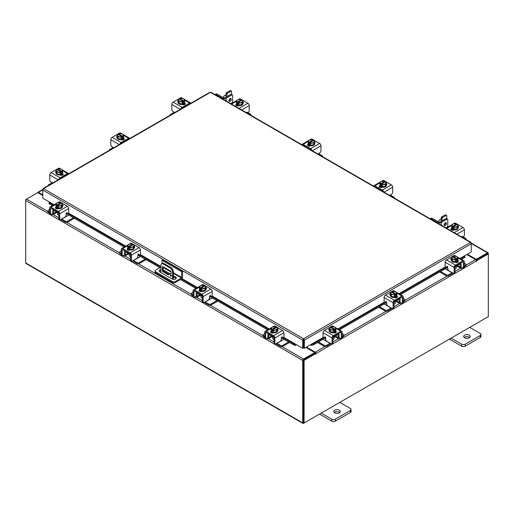 <?xml version="1.0" encoding="UTF-8"?>
<svg xmlns="http://www.w3.org/2000/svg" width="514" height="514" viewBox="0 0 514 514"><rect width="100%" height="100%" fill="white"/><g stroke="black" fill="none" stroke-linecap="round" stroke-linejoin="round"><path stroke-width="0.77" d="M170.821 274.906A0.822 0.475 -120 0 0 170.41 274.861A0.822 0.475 -120 0 0 170.288 275.523A0.822 0.475 -120 0 0 170.821 276.243A0.822 0.475 -120 0 0 171.233 276.281A0.822 0.475 -120 0 0 171.355 275.626A0.822 0.475 -120 0 0 170.821 274.906M171.021 275.054A0.822 0.475 -120 0 0 171.368 275.665M172.556 279.179L172.556 272.054A3.283 1.895 -120 0 0 170.237 268.038L163.279 264.016A3.283 1.895 -120 0 0 161.64 263.855A3.283 1.895 -120 0 0 160.959 265.359L160.959 272.529M170.237 268.038L170.982 267.608L164.017 263.586L163.279 264.016M173.302 279.359L173.302 271.623L172.556 272.054M176.141 278.504L174.76 279.301M171.111 273.39L168.354 274.81L162.983 271.713A0.816 0.469 60 0 1 162.405 270.717L162.405 267.029A0.816 0.469 60 0 1 162.572 266.657A0.816 0.469 60 0 1 162.983 266.695L170.532 271.058A0.816 0.469 60 0 1 171.111 272.054L171.111 273.39M171.111 273.345L169.093 274.386L163.722 271.283L162.983 271.713M162.405 270.717L163.15 270.287L163.15 266.792M163.15 270.287A0.816 0.469 -120 0 0 163.722 271.283M161.64 263.855L162.379 263.425A3.283 1.895 60 0 1 164.017 263.586M170.982 267.608A3.283 1.895 60 0 1 173.302 271.623M168.354 274.81L169.093 274.386M161.994 263.65L161.994 260.367L162.925 259.827L182.592 271.186L182.592 276.975A1.709 0.983 120 0 1 181.391 279.063L175.319 282.565A2.05 1.182 180 0 1 172.428 282.565L155.646 272.883A2.05 1.182 180 0 1 155.048 272.047L155.048 270.974A2.05 1.182 0 0 0 155.646 271.81L172.428 281.499A2.05 1.182 0 0 0 175.319 281.499L181.391 277.99L173.302 273.319M155.048 270.974A2.05 1.182 0 0 1 155.646 270.139L160.959 267.074M182.592 271.186L181.667 271.726L181.391 277.99M161.994 260.367L181.667 271.726M169.19 274.335L163.426 271.007A2.461 1.42 0 0 0 163.413 271L163.426 269.934A2.461 1.42 0 0 0 163.15 269.799M160.959 270.653A2.461 1.42 0 0 0 159.411 271.476M176.154 278.511A2.461 1.42 0 0 0 175.615 278.042L173.302 276.705M160.959 269.587A2.461 1.42 0 0 0 159.224 270.942A2.461 1.42 0 0 0 159.95 271.945L172.132 278.98A2.461 1.42 0 0 0 174.811 279.288A2.461 1.42 0 0 0 176.334 277.978A2.461 1.42 0 0 0 175.615 276.969L173.302 275.639M170.173 273.827L163.426 269.934M271.777 336.207A2.615 1.51 -0 0 0 272.484 336.953A2.615 1.51 -0 0 0 273.776 337.364M264.781 333.663L263.573 334.363A1.574 0.912 -0 0 0 263.11 335.006A1.574 0.912 -0 0 0 263.573 335.648L263.573 336.664L264.787 337.37M266.67 338.456L267.1 338.7A2.429 1.401 -120 0 0 268.314 338.822A2.429 1.401 -120 0 0 268.816 337.711L271.598 336.105M269.42 334.312L268.816 335.192L268.816 337.711M268.816 335.192A1.047 0.604 60 0 1 269.034 334.71A1.047 0.604 60 0 1 269.42 334.698M268.334 333.682A2.294 1.324 -120 0 0 267.935 334.685L267.935 337.203A1.182 0.681 60 0 1 267.691 337.743M263.573 335.648L264.781 336.342M263.573 336.664A1.574 0.912 180 0 1 263.11 336.021L263.11 335.006M281.017 340.12L282.135 340.364L276.937 343.365L280.464 345.402A1.574 0.912 -0 0 0 282.687 345.402L288.617 341.977M282.135 340.364L283.979 339.298M282.687 345.402L282.687 346.417L289.498 342.485M276.121 343.673A2.429 1.401 -120 0 0 276.937 344.38L280.464 346.417L280.464 345.402M282.687 346.417A1.574 0.912 180 0 1 280.464 346.417M269.42 334.845L274.013 337.499L274.013 342.536L274.894 343.044L274.894 338.006A1.902 1.099 -120 0 0 273.551 335.674L266.123 331.389A1.902 1.099 -120 0 0 265.173 331.292A1.902 1.099 -120 0 0 264.781 332.166L264.781 337.203L265.661 337.711L265.661 332.674A0.655 0.379 60 0 1 266.123 332.41L273.551 336.696A0.655 0.379 60 0 1 274.013 337.499M277.99 330.264A1.844 1.067 180 0 0 277.521 329.943A3.283 1.895 180 0 1 277.618 330.399L277.618 330.932A3.283 1.895 180 0 1 275.594 332.686A3.283 1.895 180 0 1 272.015 332.275A3.283 1.895 180 0 1 271.058 330.932L271.058 330.399A3.283 1.895 180 0 1 271.135 329.982M273.429 332.217A3.283 1.895 180 0 1 272.015 331.736A3.283 1.895 180 0 1 271.186 330.92M271.135 330.81A3.283 1.895 180 0 1 271.058 330.399M277.618 330.399A3.283 1.895 180 0 1 276.699 331.716M276.616 331.761A3.283 1.895 180 0 1 273.544 332.237M273.621 332.847A1.709 0.983 180 0 1 273.287 332.731M271.077 332.712A3.283 1.895 180 0 1 271.058 332.487L271.058 332.346M271.527 332.931A3.283 1.895 180 0 1 271.116 332.307M272.696 337.062L272.696 338.437A1.638 0.944 -0 0 0 273.178 339.105A1.638 0.944 -0 0 0 274.013 339.362M273.48 332.243L276.68 331.748L277.541 329.904L277.541 328.073L276.68 329.924L273.48 330.418L273.48 332.243L273.48 330.418L272.658 329.75L272.658 330.817L271.957 330.418L271.957 329.352L271.135 329.063L271.135 330.894L273.48 332.243M271.135 330.894L271.135 329.063L271.996 327.219L275.196 326.724L276.018 327.007L276.018 327.791M276.68 331.748L276.68 329.924M274.939 329.988A2.872 1.658 180 0 1 272.683 329.718L276.686 327.405L277.541 328.073M277.072 328.876A2.872 1.658 180 0 1 275.228 329.943M271.957 329.352L271.99 329.32A2.872 1.658 180 0 1 271.527 328.016M276.018 327.007L271.99 329.32M271.957 330.418L272.658 330.014M271.604 327.848A2.872 1.658 180 0 1 273.448 326.782M273.737 326.737A2.872 1.658 180 0 1 275.992 327.007M276.686 327.405A2.872 1.658 180 0 1 277.149 328.709M270.846 332.519A1.844 1.067 180 0 1 271.161 332.275L271.636 332.005M273.718 332.796A1.844 1.067 180 0 1 271.161 332.764A1.844 1.067 180 0 1 270.621 332.012A1.844 1.067 180 0 1 271.116 331.292M274.894 343.044A1.638 0.944 120 0 0 275.234 343.795A1.638 0.944 120 0 0 276.057 343.712L280.117 341.367A1.638 0.944 120 0 0 281.28 339.356L281.28 337.949A0.79 0.456 -60 0 1 281.833 336.985A0.79 0.456 -60 0 1 282.231 336.946A0.79 0.456 -60 0 1 282.314 337.03L282.115 336.908M275.234 343.795L274.354 343.281A1.638 0.944 -60 0 1 274.013 342.536M282.18 337.402A0.79 0.456 -60 0 1 282.064 337.37A0.79 0.456 -60 0 1 281.974 337.287L281.788 337.017M265.661 337.711A1.638 0.944 120 0 0 266.001 338.463A1.638 0.944 120 0 0 266.824 338.379L268.816 337.229M273.551 335.674L282.552 330.476L275.125 326.191L274.258 326.698M282.552 330.476A1.902 1.099 60 0 1 283.895 332.809L283.895 336.876A0.79 0.456 -60 0 1 283.555 337.666A0.79 0.456 -60 0 1 282.944 337.878A0.79 0.456 -60 0 1 282.854 337.794L282.314 337.03M272.632 326.988L274.174 326.101A1.902 1.099 60 0 1 275.125 326.191M277.541 328.934A1.844 1.067 180 0 1 278.215 329.757A1.844 1.067 180 0 1 277.676 330.508L277.618 330.547M266.001 338.463L265.121 337.955A1.638 0.944 -60 0 1 264.781 337.203M455.256 266.792A2.615 1.51 0 0 0 456.541 266.38A2.615 1.51 0 0 0 457.248 265.635M440.562 271.488L446.338 274.829A1.574 0.912 0 0 0 448.568 274.829L448.568 275.845L452.095 273.814A2.429 1.401 120 0 0 452.911 273.101M452.224 272.709A1.182 0.681 -60 0 1 452.095 272.793L446.897 269.792L448.009 269.548M448.568 274.829L452.095 272.793M448.568 275.845A1.574 0.912 180 0 1 446.338 275.845L446.338 274.829M439.676 272.002L446.338 275.845M464.251 265.777L465.459 265.076A1.574 0.912 0 0 0 465.915 264.434A1.574 0.912 0 0 0 465.459 263.791L464.251 263.097M457.428 265.532L460.216 267.139L460.216 264.62L459.612 263.74M460.216 267.139A2.429 1.401 120 0 0 460.717 268.25A2.429 1.401 120 0 0 461.932 268.135L462.356 267.884M464.238 266.798L465.459 266.098L465.459 265.076M461.341 267.171A1.182 0.681 -60 0 1 461.097 266.631L461.097 264.112A2.294 1.324 120 0 0 460.698 263.11M459.612 264.132A1.047 0.604 -60 0 1 459.998 264.145A1.047 0.604 -60 0 1 460.216 264.62M465.915 264.434L465.915 265.455A1.574 0.912 180 0 1 465.459 266.098M445.201 268.816L446.897 269.792M460.216 266.657L462.208 267.813A1.638 0.944 -120 0 0 463.03 267.89A1.638 0.944 -120 0 0 463.371 267.139L464.251 266.631L464.251 261.594A1.902 1.099 120 0 0 463.859 260.726A1.902 1.099 120 0 0 462.902 260.816L455.481 265.102A1.902 1.099 120 0 0 454.138 267.434L454.138 272.471L455.019 271.964L455.019 266.927L459.612 264.273M457.897 259.416A3.283 1.895 180 0 1 457.974 259.827L457.974 260.36A3.283 1.895 180 0 1 457.01 261.703A3.283 1.895 180 0 1 453.438 262.114A3.283 1.895 180 0 1 451.414 260.36L451.414 259.827A3.283 1.895 180 0 1 451.51 259.371A1.844 1.067 180 0 0 451.035 259.698M457.845 260.354A3.283 1.895 180 0 1 457.01 261.17A3.283 1.895 180 0 1 455.597 261.645M455.481 261.665A3.283 1.895 180 0 1 452.416 261.189M452.333 261.144A3.283 1.895 180 0 1 451.414 259.827M457.974 259.827A3.283 1.895 180 0 1 457.897 260.245M457.974 261.774L457.974 261.915A3.283 1.895 180 0 1 457.948 262.146M455.745 262.159A1.709 0.983 180 0 1 455.41 262.275M457.916 261.735A3.283 1.895 180 0 1 457.505 262.358M455.019 268.79A1.638 0.944 0 0 0 455.854 268.533A1.638 0.944 0 0 0 456.336 267.865L456.336 266.49M457.89 260.322L457.89 258.497L457.068 258.78L457.068 259.846L456.374 260.245L456.374 259.184L455.552 259.846L452.352 259.352L451.491 257.508L451.491 259.332L452.352 261.183L455.552 261.677L457.89 260.322A3.315 1.915 0 0 0 457.897 260.322L457.897 258.491L457.036 256.647L453.836 256.152A3.315 1.915 180 0 1 453.836 256.152L453.007 256.435L453.007 257.225M455.552 259.846L455.552 261.677L455.552 259.846M452.352 259.352L452.352 261.183M451.491 257.501A3.315 1.915 0 0 0 451.491 257.508L452.339 256.839L456.348 259.146A2.872 1.658 180 0 1 454.093 259.416M457.505 257.443A2.872 1.658 180 0 1 457.042 258.748L457.068 258.78M455.577 256.216A2.872 1.658 180 0 1 457.428 257.276M456.374 259.442L457.068 259.846M457.042 258.748L453.007 256.435M453.804 259.371A2.872 1.658 180 0 1 451.96 258.304M451.883 258.137A2.872 1.658 180 0 1 452.339 256.839M453.04 256.435A2.872 1.658 180 0 1 455.288 256.171M457.916 260.72A1.844 1.067 180 0 1 458.404 261.446A1.844 1.067 180 0 1 457.865 262.198A1.844 1.067 180 0 1 455.308 262.224M447.244 266.445L446.171 267.222A0.79 0.456 60 0 1 446.088 267.306A0.79 0.456 60 0 1 445.689 267.267A0.79 0.456 60 0 1 445.137 266.303L445.137 262.236A1.902 1.099 -60 0 1 446.48 259.911L455.481 265.102M455.019 266.927A0.655 0.379 -60 0 1 455.481 266.123L462.902 261.838A0.655 0.379 -60 0 1 463.371 262.101L463.371 267.139M455.019 271.964A1.638 0.944 60 0 1 454.678 272.716L453.798 273.223A1.638 0.944 -120 0 0 454.138 272.471M454.774 256.126L453.901 255.625L446.48 259.911M453.901 255.625A1.902 1.099 -60 0 1 454.858 255.529L456.393 256.415M451.414 259.975L451.35 259.943A1.844 1.067 180 0 1 450.81 259.184A1.844 1.067 180 0 1 451.491 258.362M446.171 267.222L446.711 266.458A0.79 0.456 60 0 1 446.801 266.374A0.79 0.456 60 0 1 447.405 266.586A0.79 0.456 60 0 1 447.752 267.376L447.752 268.783A1.638 0.944 -120 0 0 448.908 270.794L452.975 273.14A1.638 0.944 -120 0 0 453.798 273.223M464.251 266.631A1.638 0.944 60 0 1 463.911 267.383L463.03 267.89M457.396 261.44L457.865 261.71A1.844 1.067 180 0 1 458.18 261.954M333.168 337.274A2.615 1.51 0 0 0 334.46 336.869A2.615 1.51 0 0 0 335.167 336.124M318.474 341.977L324.257 345.312A1.574 0.912 0 0 0 326.486 345.312L326.486 346.333L330.007 344.296A2.429 1.401 120 0 0 330.823 343.59M330.142 343.191A1.182 0.681 -60 0 1 330.007 343.275L324.816 340.274L325.927 340.03M326.486 345.312L330.007 343.275M326.486 346.333A1.574 0.912 180 0 1 324.257 346.333L324.257 345.312M317.594 342.485L324.257 346.333M342.163 336.259L343.371 335.565A1.574 0.912 0 0 0 343.834 334.922A1.574 0.912 0 0 0 343.371 334.28L342.163 333.58M335.346 336.021L338.128 337.627L338.128 335.109L337.525 334.222M338.128 337.627A2.429 1.401 120 0 0 338.63 338.739A2.429 1.401 120 0 0 339.844 338.617L340.274 338.373M342.157 337.28L343.371 336.58L343.371 335.565M339.259 337.659A1.182 0.681 -60 0 1 339.009 337.113L339.009 334.601A2.294 1.324 120 0 0 338.61 333.599M337.525 334.614A1.047 0.604 -60 0 1 337.91 334.627A1.047 0.604 -60 0 1 338.128 335.109M343.834 334.922L343.834 335.938A1.574 0.912 180 0 1 343.371 336.58M323.113 339.298L324.816 340.274M338.128 337.145L340.127 338.296A1.638 0.944 -120 0 0 340.943 338.379A1.638 0.944 -120 0 0 341.283 337.627L342.163 337.113L342.163 332.083A1.902 1.099 120 0 0 341.771 331.209A1.902 1.099 120 0 0 340.821 331.305L333.4 335.591A1.902 1.099 120 0 0 332.05 337.923L332.05 342.954L332.931 342.446L332.931 337.409L337.525 334.762M335.809 329.898A3.283 1.895 180 0 1 335.886 330.309L335.886 330.849A3.283 1.895 180 0 1 334.929 332.185A3.283 1.895 180 0 1 331.35 332.597A3.283 1.895 180 0 1 329.326 330.849L329.326 330.309A3.283 1.895 180 0 1 329.423 329.853A1.844 1.067 180 0 0 328.954 330.181M335.764 330.836A3.283 1.895 180 0 1 334.929 331.652A3.283 1.895 180 0 1 333.515 332.134M333.4 332.153A3.283 1.895 180 0 1 330.329 331.678M330.245 331.626A3.283 1.895 180 0 1 329.326 330.309M335.886 330.309A3.283 1.895 180 0 1 335.809 330.727M335.886 332.262L335.886 332.404A3.283 1.895 180 0 1 335.867 332.629M333.657 332.642A1.709 0.983 180 0 1 333.329 332.757M335.828 332.224A3.283 1.895 180 0 1 335.417 332.841M332.931 339.279A1.638 0.944 0 0 0 333.766 339.022A1.638 0.944 0 0 0 334.248 338.347L334.248 336.978M335.809 330.81A3.315 1.915 0 0 0 335.809 330.804L335.809 328.979L334.987 329.268L334.987 330.329L334.293 330.733L334.293 329.667L333.47 330.329L333.47 332.16L335.809 330.81L335.809 328.979L334.955 327.129L331.755 326.634A3.315 1.915 180 0 1 331.755 326.634L330.926 326.923L330.926 327.707M333.464 332.16A3.315 1.915 0 0 0 333.47 332.16L333.464 330.335L330.264 329.834L330.264 331.665L333.464 332.16M330.264 329.834L329.41 327.99L329.41 329.821L330.264 331.665M329.41 327.99L330.258 327.322L334.261 329.635A2.872 1.658 180 0 1 332.012 329.898M335.417 327.932A2.872 1.658 180 0 1 334.961 329.23L334.987 329.268M333.496 326.698A2.872 1.658 180 0 1 335.34 327.765M334.293 329.93L334.987 330.329M334.961 329.23L330.926 326.923M331.723 329.853A2.872 1.658 180 0 1 329.872 328.787M329.795 328.619A2.872 1.658 180 0 1 330.258 327.322M330.952 326.917A2.872 1.658 180 0 1 333.207 326.653M335.828 331.202A1.844 1.067 180 0 1 336.323 331.928A1.844 1.067 180 0 1 335.783 332.68A1.844 1.067 180 0 1 333.226 332.706M325.163 336.933L324.09 337.711A0.79 0.456 60 0 1 324 337.794A0.79 0.456 60 0 1 323.608 337.749A0.79 0.456 60 0 1 323.049 336.786L323.049 332.725A1.902 1.099 -60 0 1 324.398 330.393L333.4 335.591M332.931 337.409A0.655 0.379 -60 0 1 333.4 336.606L340.821 332.32A0.655 0.379 -60 0 1 341.283 332.59L341.283 337.627M332.931 342.446A1.638 0.944 60 0 1 332.597 343.198L331.71 343.705A1.638 0.944 -120 0 0 332.05 342.954M332.693 326.608L331.819 326.107L324.398 330.393M331.819 326.107A1.902 1.099 -60 0 1 332.77 326.011L334.312 326.904M329.326 330.457L329.268 330.425A1.844 1.067 180 0 1 328.729 329.673A1.844 1.067 180 0 1 329.41 328.844M324.09 337.711L324.63 336.94A0.79 0.456 60 0 1 324.719 336.863A0.79 0.456 60 0 1 325.323 337.068A0.79 0.456 60 0 1 325.67 337.865L325.67 339.272A1.638 0.944 -120 0 0 326.827 341.277L330.894 343.628A1.638 0.944 -120 0 0 331.71 343.705M342.163 337.113A1.638 0.944 60 0 1 341.829 337.865L340.943 338.379M335.314 331.922L335.783 332.192A1.844 1.067 180 0 1 336.098 332.436M174.644 112.611L174.156 112.328L170.629 114.359A1.574 0.912 0 0 0 170.166 115.001A1.574 0.912 0 0 0 170.198 115.181M184.59 101.624A3.283 1.895 180 0 1 184.674 102.042L184.674 102.575A3.283 1.895 180 0 1 183.71 103.912A3.283 1.895 180 0 1 180.138 104.323A3.283 1.895 180 0 1 178.114 102.575L178.114 102.042A3.283 1.895 180 0 1 178.21 101.579M184.674 102.042A3.283 1.895 180 0 1 184.59 102.453M184.545 102.562A3.283 1.895 180 0 1 183.71 103.378A3.283 1.895 180 0 1 182.297 103.86M182.181 103.879A3.283 1.895 180 0 1 179.11 103.404M179.033 103.353A3.283 1.895 180 0 1 178.114 102.042M182.438 104.368A1.709 0.983 180 0 1 182.097 104.49M184.674 103.982L184.674 104.13A3.283 1.895 180 0 1 184.577 104.586M184.616 103.95A3.283 1.895 180 0 1 183.961 104.772M184.59 102.537A3.315 1.915 0 0 0 184.59 102.53L184.59 100.705L184.59 102.53L182.252 103.886A3.315 1.915 0 0 0 182.252 103.886L182.245 102.061L182.252 103.886L179.045 103.391L179.045 101.56L178.191 99.716L178.191 101.547L179.045 103.391M178.191 99.716L179.039 99.048L183.074 101.393L182.252 102.055L179.045 101.56M179.707 99.433L179.707 98.649L180.53 98.36L183.736 98.855L184.59 100.705L183.768 100.995L183.768 102.055L183.074 102.459L183.074 101.393M178.583 100.346A2.872 1.658 180 0 1 179.039 99.048M180.504 101.579A2.872 1.658 180 0 1 178.66 100.513M179.707 98.649L179.739 98.643A2.872 1.658 180 0 1 181.988 98.38M183.768 100.995L179.739 98.643M183.074 101.656L183.768 102.055M182.277 98.425A2.872 1.658 180 0 1 184.128 99.491M184.205 99.658A2.872 1.658 180 0 1 183.742 100.956M183.048 101.361A2.872 1.658 180 0 1 180.793 101.624M174.786 112.527L172.993 111.493A1.638 0.944 -120 0 1 171.837 109.488L171.837 104.451A1.902 1.099 -60 0 1 173.179 102.119L182.181 107.317L189.602 103.031L184.34 99.992M182.181 107.317A1.902 1.099 120 0 0 180.941 108.974M190.842 103.256A1.902 1.099 120 0 0 190.553 102.935A1.902 1.099 120 0 0 189.602 103.031M178.114 102.183A1.844 1.067 180 0 1 177.677 101.496A1.844 1.067 180 0 1 178.191 100.757M184.616 102.928L184.732 102.999A1.844 1.067 180 0 1 185.271 103.751A1.844 1.067 180 0 1 184.134 104.734A1.844 1.067 180 0 1 182.123 104.503L182.007 104.432M173.179 102.119L180.6 97.833A1.902 1.099 -60 0 1 181.551 97.737L183.093 98.63M184.096 103.648L184.732 104.014A1.844 1.067 180 0 1 185.046 104.258M52.563 183.093L52.068 182.811L48.541 184.847A1.574 0.912 0 0 0 48.085 185.49A1.574 0.912 0 0 0 48.11 185.663M62.509 172.106A3.283 1.895 180 0 1 62.586 172.524L62.586 173.057A3.283 1.895 180 0 1 61.629 174.4A3.283 1.895 180 0 1 58.05 174.811A3.283 1.895 180 0 1 56.026 173.057L56.026 172.524A3.283 1.895 180 0 1 56.122 172.068M62.586 172.524A3.283 1.895 180 0 1 62.509 172.935M62.457 173.045A3.283 1.895 180 0 1 61.629 173.861A3.283 1.895 180 0 1 60.215 174.342M60.099 174.362A3.283 1.895 180 0 1 57.028 173.886M56.945 173.841A3.283 1.895 180 0 1 56.026 172.524M60.356 174.856A1.709 0.983 180 0 1 60.016 174.972M62.586 174.464L62.586 174.612A3.283 1.895 180 0 1 62.49 175.068M62.528 174.432A3.283 1.895 180 0 1 61.879 175.255M62.509 173.019L62.509 171.194L62.509 173.019L60.17 174.368A3.315 1.915 0 0 0 60.17 174.368L60.164 172.543L60.17 174.368L56.964 173.873L56.964 172.049L56.103 170.198L56.103 172.029L56.964 173.873M56.103 170.198A3.315 1.915 0 0 1 56.11 170.198L56.958 169.53L60.993 171.882L60.17 172.543L56.964 172.049M57.626 169.916L57.626 169.132L58.448 168.849L61.648 169.344L62.509 171.188L61.686 171.477L61.686 172.543L60.993 172.942L60.993 171.882M56.495 170.834A2.872 1.658 180 0 1 56.958 169.53M58.423 172.068A2.872 1.658 180 0 1 56.572 171.001M57.626 169.132L57.652 169.132A2.872 1.658 180 0 1 59.907 168.862M61.686 171.477L57.652 169.132M60.993 172.139L61.686 172.543M60.196 168.907A2.872 1.658 180 0 1 62.04 169.973M62.117 170.14A2.872 1.658 180 0 1 61.661 171.445M60.96 171.843A2.872 1.658 180 0 1 58.712 172.113M52.698 183.016L50.912 181.982A1.638 0.944 -120 0 1 49.749 179.971L49.749 174.933A1.902 1.099 -60 0 1 51.098 172.601L60.099 177.799L67.52 173.514L62.258 170.475M60.099 177.799A1.902 1.099 120 0 0 58.859 179.457M68.76 173.745A1.902 1.099 120 0 0 68.471 173.417A1.902 1.099 120 0 0 67.52 173.514M56.026 172.665A1.844 1.067 180 0 1 55.596 171.978A1.844 1.067 180 0 1 56.103 171.246M62.528 173.417L62.65 173.481A1.844 1.067 180 0 1 63.19 174.233A1.844 1.067 180 0 1 62.053 175.216A1.844 1.067 180 0 1 60.042 174.985L59.92 174.921M51.098 172.601L58.519 168.316A1.902 1.099 -60 0 1 59.47 168.226L61.012 169.112M62.008 174.13L62.65 174.503A1.844 1.067 180 0 1 62.965 174.747M54.034 204.733L42.797 198.243L42.797 190.077L43.6 188.657L303.549 338.739L304.372 340.139L303.549 339.542L303.549 338.739L470.4 242.409L471.203 242.871L470.4 242.409L471.203 243.822L471.203 251.988L459.966 258.478M303.549 339.542L303.414 347.914L302.72 348.312L283.767 337.364M303.549 338.739L302.72 340.139L303.414 339.741M302.72 348.312L302.72 340.139L42.797 190.077L43.035 189.261M470.965 243.006L471.203 243.822L304.372 340.139L304.372 348.312L311.33 344.29L313.232 343.911L313.572 344.804L311.844 345.414L311.497 344.515M303.678 339.741L303.678 347.914L304.372 348.312M209.628 92.803L210.451 92.327L211.28 92.803M43.6 188.657L210.451 92.327L470.4 242.409M49.755 202.259L49.293 202.548L49.71 202.953L49.363 203.846L48.946 203.441L49.293 202.548M283.606 337.602L295.582 344.515L295.248 345.414L293.52 344.804L293.867 343.911L295.762 344.29M295.248 345.414A1.15 0.662 120 0 0 296.276 344.586M293.52 344.804L281.299 337.749M267.646 329.866L209.59 296.347M195.93 288.463L180.517 279.565M159.918 267.672L137.855 254.931M124.202 247.048L66.126 213.522M52.467 205.632L49.363 203.846M293.867 343.911L283.342 337.833M268.591 329.32L211.627 296.43M196.881 287.917L181.461 279.018M160.863 267.126L139.898 255.021M125.146 246.502L68.163 213.606M53.417 205.086L49.71 202.953M310.822 344.586A1.15 0.662 -120 0 0 311.844 345.414M464.707 256.293L465.054 257.186L464.637 257.591L464.29 256.698L464.707 256.293L464.245 256.011M464.637 257.591L461.533 259.384M447.752 267.338L400.509 294.612M386.727 302.573L339.446 329.866M325.664 337.826L313.572 344.804M464.29 256.698L460.583 258.838M445.863 267.338L399.564 294.066M384.838 302.566L338.501 329.32M323.781 337.82L313.232 343.911M42.797 195.526L37.766 192.628L26.516 199.124A1.15 0.662 -60 0 0 25.7 200.531L25.7 262.943A1.15 0.662 -60 0 0 25.938 263.47L302.945 423.401A1.15 0.662 120 0 0 303.517 423.343L487.484 317.132A1.15 0.662 120 0 0 487.49 317.125M302.945 423.401A1.15 0.662 120 0 1 302.707 422.874L302.707 360.462A1.15 0.662 120 0 1 303.517 359.048L314.774 352.553L305.901 347.432M303.414 345.697A1.15 0.662 -120 0 0 303.678 346.147L303.414 345.999M303.517 359.851L314.774 353.356L314.774 352.553M467.361 254.212L476.234 259.332L487.484 252.837A1.15 0.662 120 0 1 488.062 252.779L471.203 243.051M475.945 259.968L487.574 253.627M476.234 259.332L476.234 260.135M303.433 422.553L303.401 360.057M488.062 252.779A1.15 0.662 120 0 1 488.3 253.306L488.3 253.967L476.696 260.669L476.202 260.386M42.797 194.857L38.466 192.358A1.15 0.662 -120 0 0 37.895 192.307A1.15 0.662 -120 0 0 37.663 192.686M25.938 199.728L26.51 199.124L47.93 211.492M302.707 360.462L25.7 200.531L25.7 199.593M315.699 353.619L304.089 360.32L303.401 359.922L315.005 353.221L315.699 353.619L315.75 354.268L316.046 353.561A1.15 0.662 -120 0 0 315.23 352.148L306.479 347.098M315.352 353.42L314.774 352.681M466.776 254.546L475.534 259.602A1.15 0.662 60 0 1 476.349 261.009L476.394 261.523L476.696 260.669M304.089 360.32L304.089 423.009L488.3 316.663L488.3 253.967L487.606 253.569L476.105 260.206M303.401 359.922L303.401 422.611L304.089 423.009M56.604 211.974A2.615 1.51 -0 0 0 57.305 212.719A2.615 1.51 -0 0 0 58.596 213.13M49.601 209.436L48.393 210.13A1.574 0.912 -0 0 0 47.93 210.772A1.574 0.912 -0 0 0 48.393 211.415L48.393 212.436L49.607 213.137M51.496 214.222L51.92 214.473A2.429 1.401 -120 0 0 53.135 214.589A2.429 1.401 -120 0 0 53.636 213.477L56.424 211.871M54.24 210.078L53.636 210.958L53.636 213.477M53.636 210.958A1.047 0.604 60 0 1 53.854 210.483A1.047 0.604 60 0 1 54.24 210.47M53.154 209.449A2.294 1.324 -120 0 0 52.756 210.451L52.756 212.969A1.182 0.681 60 0 1 52.512 213.509M48.393 211.415L49.601 212.115M48.393 212.436A1.574 0.912 180 0 1 47.93 211.794L47.93 210.772M65.843 215.886L66.955 216.131L61.757 219.131L65.284 221.168A1.574 0.912 -0 0 0 67.514 221.168L73.438 217.743M66.955 216.131L68.799 215.064M67.514 221.168L67.514 222.183L74.324 218.251M60.941 219.439A2.429 1.401 -120 0 0 61.757 220.146L65.284 222.183L65.284 221.168M67.514 222.183A1.574 0.912 180 0 1 65.284 222.183M54.24 210.612L58.834 213.265L58.834 218.302L59.714 218.81L59.714 213.773A1.902 1.099 -120 0 0 58.371 211.44L50.944 207.155A1.902 1.099 -120 0 0 49.993 207.065A1.902 1.099 -120 0 0 49.601 207.932L49.601 212.969L50.481 213.477L50.481 208.44A0.655 0.379 60 0 1 50.944 208.176L58.371 212.462A0.655 0.379 60 0 1 58.834 213.265M62.817 206.037A1.844 1.067 180 0 0 62.342 205.709A3.283 1.895 180 0 1 62.438 206.165L62.438 206.699A3.283 1.895 180 0 1 60.414 208.453A3.283 1.895 180 0 1 56.842 208.041A3.283 1.895 180 0 1 55.878 206.699L55.878 206.165A3.283 1.895 180 0 1 55.955 205.748M58.249 207.984A3.283 1.895 180 0 1 56.842 207.508A3.283 1.895 180 0 1 56.007 206.692M55.955 206.583A3.283 1.895 180 0 1 55.878 206.165M62.438 206.165A3.283 1.895 180 0 1 61.519 207.483M61.436 207.527A3.283 1.895 180 0 1 58.365 208.003M58.442 208.613A1.709 0.983 180 0 1 58.108 208.498M55.904 208.485A3.283 1.895 180 0 1 55.878 208.254L55.878 208.112M56.347 208.697A3.283 1.895 180 0 1 55.936 208.074M57.517 212.828L57.517 214.203A1.638 0.944 -0 0 0 57.998 214.871A1.638 0.944 -0 0 0 58.834 215.128M58.3 208.016L61.5 207.521L62.361 205.671L62.361 203.846L61.5 205.69L58.3 206.185L58.3 208.016L58.3 206.185L57.478 205.523L57.478 206.583L56.784 206.185L56.784 205.118L55.962 204.835L55.962 206.66L58.3 208.016M55.955 206.66A3.315 1.915 -0 0 0 55.962 206.66L55.955 204.829L56.816 202.985L60.016 202.49L60.838 202.773L60.838 203.563M61.5 207.521L61.5 205.69M59.759 205.754A2.872 1.658 180 0 1 57.504 205.484L61.507 203.178L62.361 203.84A3.315 1.915 180 0 1 62.361 203.846M61.892 204.643A2.872 1.658 180 0 1 60.048 205.709M56.784 205.118L56.81 205.086A2.872 1.658 180 0 1 56.347 203.782M60.838 202.773L56.81 205.086M56.784 206.185L57.478 205.78M56.424 203.615A2.872 1.658 180 0 1 58.268 202.555M58.557 202.51A2.872 1.658 180 0 1 60.813 202.773M61.507 203.178A2.872 1.658 180 0 1 61.969 204.476M55.673 208.292A1.844 1.067 180 0 1 55.987 208.048L56.456 207.778M58.545 208.562A1.844 1.067 180 0 1 55.987 208.536A1.844 1.067 180 0 1 55.448 207.778A1.844 1.067 180 0 1 55.936 207.058M59.714 218.81A1.638 0.944 120 0 0 60.054 219.562A1.638 0.944 120 0 0 60.877 219.478L64.937 217.133A1.638 0.944 120 0 0 66.1 215.122L66.1 213.715A0.79 0.456 -60 0 1 66.659 212.751A0.79 0.456 -60 0 1 67.051 212.712A0.79 0.456 -60 0 1 67.141 212.796L66.936 212.68M60.054 219.562L59.174 219.054A1.638 0.944 -60 0 1 58.834 218.302M67 213.169A0.79 0.456 -60 0 1 66.884 213.137A0.79 0.456 -60 0 1 66.794 213.053L66.608 212.783M50.481 213.477A1.638 0.944 120 0 0 50.822 214.229A1.638 0.944 120 0 0 51.644 214.152L53.636 212.995M58.371 211.44L67.373 206.249L59.945 201.957L59.078 202.465M67.373 206.249A1.902 1.099 60 0 1 68.715 208.575L68.715 212.642A0.79 0.456 -60 0 1 68.375 213.432A0.79 0.456 -60 0 1 67.764 213.644A0.79 0.456 -60 0 1 67.681 213.561L67.141 212.796M57.459 202.754L58.994 201.867A1.902 1.099 60 0 1 59.945 201.957M62.361 204.701A1.844 1.067 180 0 1 63.042 205.523A1.844 1.067 180 0 1 62.502 206.281L62.438 206.313M50.822 214.229L49.942 213.721A1.638 0.944 -60 0 1 49.601 212.969M441.16 221.444L441.16 217.885A0.822 0.475 -60 0 1 441.738 216.882L445.214 214.871A0.822 0.475 -60 0 1 445.625 214.833L446.595 215.392A0.822 0.475 120 0 0 446.191 215.437L445.214 214.871M441.738 216.882L442.708 217.441L446.191 215.437M442.708 217.441A0.822 0.475 120 0 0 442.13 218.45L441.16 217.885M442.13 220.879L442.13 218.45M446.595 215.392A0.822 0.475 120 0 1 446.769 215.771L446.769 218.752M445.021 219.208A1.728 0.996 120 0 0 443.653 219.998M465.922 239.428A1.574 0.912 0 0 0 466.069 239.049A1.574 0.912 0 0 0 465.607 238.406L462.08 236.369M458.025 226.963A3.283 1.895 180 0 1 458.122 227.419L458.122 227.959A3.283 1.895 180 0 1 456.098 229.707A3.283 1.895 180 0 1 452.519 229.295A3.283 1.895 180 0 1 451.562 227.959L451.562 227.419A3.283 1.895 180 0 1 451.639 227.008M458.122 227.419A3.283 1.895 180 0 1 457.203 228.736M457.119 228.781A3.283 1.895 180 0 1 454.048 229.257M453.933 229.244A3.283 1.895 180 0 1 452.519 228.762A3.283 1.895 180 0 1 451.69 227.946M451.639 227.837A3.283 1.895 180 0 1 451.562 227.419M451.658 229.964A3.283 1.895 180 0 1 451.562 229.514L451.562 229.366M454.228 229.816L454.106 229.886A1.709 0.983 180 0 1 453.791 229.752M452.269 230.15A3.283 1.895 180 0 1 451.62 229.328M457.184 228.775L458.045 226.925L458.045 225.1L457.184 226.944L457.184 228.775L453.984 229.27L453.984 227.439L453.984 229.27L451.639 227.92A3.315 1.915 0 0 0 451.639 227.92L451.639 227.92M454.241 223.763A2.872 1.658 180 0 1 456.496 224.027L454.241 223.763L452.5 224.239L451.639 226.089L452.461 226.372L452.461 227.439L453.162 227.04M456.522 224.033L456.522 224.817M457.184 226.944L453.984 227.439L453.162 226.777L457.19 224.432L458.038 225.1A3.315 1.915 180 0 1 458.045 225.1M453.162 226.777L453.162 227.843L452.461 227.439M452.108 224.875A2.872 1.658 180 0 1 453.952 223.808M457.19 224.432A2.872 1.658 180 0 1 457.653 225.73M456.496 224.027L452.461 226.372M457.576 225.897A2.872 1.658 180 0 1 455.732 226.963M455.443 227.008A2.872 1.658 180 0 1 453.187 226.745M452.493 226.34A2.872 1.658 180 0 1 452.031 225.042M458.045 226.141A1.844 1.067 180 0 1 458.552 226.88A1.844 1.067 180 0 1 458.122 227.561M454.106 229.886A1.844 1.067 180 0 1 452.102 230.118A1.844 1.067 180 0 1 450.958 229.135A1.844 1.067 180 0 1 451.498 228.383L451.62 228.312M453.136 224.008L454.678 223.121A1.902 1.099 60 0 1 455.629 223.217L463.056 227.503A1.902 1.099 60 0 1 464.399 229.835L464.399 234.866A1.638 0.944 120 0 1 463.236 236.877L463.101 236.96M451.183 229.642A1.844 1.067 180 0 1 451.498 229.398L452.14 229.032M225.98 97.21L225.98 93.657A0.822 0.475 -60 0 1 226.558 92.648L230.041 90.644A0.822 0.475 -60 0 1 230.452 90.599L231.422 91.164A0.822 0.475 120 0 0 231.011 91.203L230.041 90.644M226.558 92.648L227.529 93.214L231.011 91.203M227.529 93.214A0.822 0.475 120 0 0 226.95 94.216L225.98 93.657M226.95 96.651L226.95 94.216M231.422 91.164A0.822 0.475 120 0 1 231.589 91.537L231.589 94.518M229.842 94.981A1.728 0.996 120 0 0 228.473 95.771M250.742 115.2A1.574 0.912 0 0 0 250.89 114.815A1.574 0.912 0 0 0 250.427 114.172L246.9 112.136M242.846 102.729A3.283 1.895 180 0 1 242.942 103.192L242.942 103.725A3.283 1.895 180 0 1 240.918 105.473A3.283 1.895 180 0 1 237.346 105.062A3.283 1.895 180 0 1 236.382 103.725L236.382 103.192A3.283 1.895 180 0 1 236.459 102.774M242.942 103.192A3.283 1.895 180 0 1 242.023 104.503M241.94 104.554A3.283 1.895 180 0 1 238.869 105.029M238.753 105.01A3.283 1.895 180 0 1 237.346 104.528A3.283 1.895 180 0 1 236.511 103.712M236.459 103.603A3.283 1.895 180 0 1 236.382 103.192M236.479 105.736A3.283 1.895 180 0 1 236.382 105.28L236.382 105.132M238.952 105.64A1.709 0.983 180 0 1 238.612 105.518M237.089 105.923A3.283 1.895 180 0 1 236.44 105.1M242.004 104.541L242.865 102.697L242.865 100.866L242.004 102.716L242.004 104.541L238.804 105.036L238.804 103.211L238.804 105.036L236.459 103.687L236.459 101.856L236.459 103.687M239.061 99.53A2.872 1.658 180 0 1 241.317 99.8L239.061 99.53L237.32 100.005L236.459 101.856L237.282 102.145L237.282 103.205L237.982 102.806M241.342 99.8L241.342 100.583M242.004 102.716L238.804 103.211L237.982 102.543L242.01 100.198L242.865 100.866M237.982 102.543L237.982 103.61L237.282 103.205M236.928 100.641A2.872 1.658 180 0 1 238.772 99.575M242.01 100.198A2.872 1.658 180 0 1 242.473 101.502M241.317 99.8L237.282 102.145M242.396 101.669A2.872 1.658 180 0 1 240.552 102.729M240.263 102.774A2.872 1.658 180 0 1 238.008 102.511M237.314 102.106A2.872 1.658 180 0 1 236.851 100.808M242.865 101.907A1.844 1.067 180 0 1 243.379 102.646A1.844 1.067 180 0 1 242.942 103.333M239.049 105.588L238.926 105.653A1.844 1.067 180 0 1 236.922 105.884A1.844 1.067 180 0 1 235.785 104.901A1.844 1.067 180 0 1 236.324 104.149L236.44 104.079M237.963 99.78L239.498 98.887A1.902 1.099 60 0 1 240.449 98.984L247.876 103.269A1.902 1.099 60 0 1 249.219 105.601L249.219 110.638A1.638 0.944 120 0 1 248.063 112.643L247.921 112.727M236.01 105.409A1.844 1.067 180 0 1 236.324 105.164L236.96 104.798M225.98 95.662L225.485 95.379A1.638 0.944 120 0 0 224.663 95.456A1.638 0.944 120 0 0 223.5 97.467L223.5 97.3A1.433 0.829 -60 0 1 224.515 95.54A1.433 0.829 -60 0 1 224.586 95.501M230.304 98.527A1.638 0.944 -60 0 1 230.317 98.72A1.638 0.944 -60 0 1 228.981 100.821A1.638 0.944 -60 0 0 230.317 98.72A1.638 0.944 -60 0 0 230.304 98.527M223.5 97.467A1.638 0.944 120 0 0 223.545 97.795M231.287 99.286A1.638 0.944 -60 0 1 230.574 100.937A1.638 0.944 -60 0 1 229.308 101.374A1.638 0.944 -60 0 1 228.968 100.622A1.638 0.944 -60 0 1 229.681 98.971A1.638 0.944 -60 0 1 230.947 98.534A1.638 0.944 -60 0 1 231.287 99.286M215.88 94.518L222.331 98.245A2.686 1.548 0 0 0 226.128 98.245L231.698 95.026L230.728 94.467L225.158 97.686A1.311 0.758 0 0 1 223.301 97.686L216.85 93.959L215.88 94.518A1.311 0.758 -120 0 0 215.225 94.454A1.311 0.758 -120 0 0 215.064 94.602M215.225 94.454L216.195 93.895A1.311 0.758 60 0 1 216.85 93.959M230.715 103.635L231.698 103.063A1.311 0.758 120 0 0 232.63 101.457L232.63 95.565A1.311 0.758 120 0 0 232.354 94.962A1.311 0.758 120 0 0 231.698 95.026M230.728 94.467A1.311 0.758 -60 0 1 231.384 94.403L232.354 94.962M441.16 219.896L440.659 219.606A1.638 0.944 120 0 0 439.843 219.69A1.638 0.944 120 0 0 438.68 221.701L438.68 221.534A1.433 0.829 -60 0 1 439.695 219.774A1.433 0.829 -60 0 1 439.766 219.735M445.484 222.761A1.638 0.944 -60 0 1 445.497 222.954A1.638 0.944 -60 0 1 444.16 225.048A1.638 0.944 -60 0 0 445.497 222.954A1.638 0.944 -60 0 0 445.484 222.761M438.68 221.701A1.638 0.944 120 0 0 438.718 222.022M446.467 223.513A1.638 0.944 -60 0 1 445.747 225.164A1.638 0.944 -60 0 1 444.488 225.607A1.638 0.944 -60 0 1 444.147 224.856A1.638 0.944 -60 0 1 444.861 223.204A1.638 0.944 -60 0 1 446.126 222.761A1.638 0.944 -60 0 1 446.467 223.513M431.053 218.752L437.51 222.478A2.686 1.548 0 0 0 441.308 222.478L446.878 219.26L445.908 218.701L440.337 221.913A1.311 0.758 0 0 1 438.481 221.913L432.03 218.193L431.053 218.752A1.311 0.758 -120 0 0 430.398 218.688A1.311 0.758 -120 0 0 430.244 218.835M430.398 218.688L431.368 218.122A1.311 0.758 60 0 1 432.03 218.193M445.889 227.863L446.878 227.297A1.311 0.758 120 0 0 447.803 225.691L447.803 219.793A1.311 0.758 120 0 0 447.533 219.195A1.311 0.758 120 0 0 446.878 219.26M445.908 218.701A1.311 0.758 -60 0 1 446.563 218.636L447.533 219.195M469.276 335.141A3.283 1.895 0 0 0 465.697 334.73A3.283 1.895 0 0 0 463.673 336.484A3.283 1.895 0 0 0 464.637 337.82A3.283 1.895 0 0 0 468.209 338.231A3.283 1.895 0 0 0 470.233 336.484A3.283 1.895 0 0 0 469.276 335.141M469.732 337.486A3.283 1.895 0 0 0 469.276 337.158A3.283 1.895 0 0 0 464.174 337.486M451.183 338.09L461.713 344.168A2.493 1.439 0 0 0 465.234 344.168L480.269 335.488A2.493 1.439 0 0 0 481.001 334.473A2.493 1.439 0 0 0 480.269 333.457L469.738 327.373M465.234 344.168L465.234 346.185L480.269 337.505L480.269 335.488M449.435 339.099L461.713 346.185L461.713 344.168M481.001 334.473L481.001 336.49A2.493 1.439 180 0 1 480.269 337.505M465.234 346.185A2.493 1.439 180 0 1 461.713 346.185M339.356 410.146A3.283 1.895 0 0 0 335.783 409.735A3.283 1.895 0 0 0 333.759 411.489A3.283 1.895 0 0 0 334.717 412.826A3.283 1.895 0 0 0 338.296 413.237A3.283 1.895 0 0 0 340.319 411.489A3.283 1.895 0 0 0 339.356 410.146M339.818 412.498A3.283 1.895 0 0 0 339.356 412.164A3.283 1.895 0 0 0 334.261 412.498M321.263 413.095L331.793 419.173A2.493 1.439 0 0 0 335.321 419.173L350.355 410.5A2.493 1.439 0 0 0 351.081 409.478A2.493 1.439 0 0 0 350.355 408.463L339.825 402.378M335.321 419.173L335.321 421.191L350.355 412.511L350.355 410.5M319.522 414.104L331.793 421.191L331.793 419.173M351.081 409.478L351.081 411.496A2.493 1.439 180 0 1 350.355 412.511M335.321 421.191A2.493 1.439 180 0 1 331.793 421.191M113.62 147.839L113.131 147.557L109.604 149.593A1.574 0.912 0 0 0 109.141 150.236A1.574 0.912 0 0 0 109.174 150.409M123.572 136.852A3.283 1.895 180 0 1 123.649 137.27L123.649 137.803A3.283 1.895 180 0 1 122.685 139.146A3.283 1.895 180 0 1 119.113 139.557A3.283 1.895 180 0 1 117.089 137.803L117.089 137.27A3.283 1.895 180 0 1 117.186 136.814M123.649 137.27A3.283 1.895 180 0 1 123.572 137.688M123.521 137.797A3.283 1.895 180 0 1 122.685 138.607A3.283 1.895 180 0 1 121.272 139.088M121.163 139.108A3.283 1.895 180 0 1 118.091 138.632M118.008 138.587A3.283 1.895 180 0 1 117.089 137.27M121.42 139.602A1.709 0.983 180 0 1 121.079 139.718M123.649 139.21L123.649 139.358A3.283 1.895 180 0 1 123.553 139.814M123.591 139.178A3.283 1.895 180 0 1 122.936 140.001M118.027 138.626L118.027 136.795L117.166 134.944L117.166 136.775L118.027 138.626L121.227 139.121L123.566 137.765A3.315 1.915 0 0 0 123.572 137.765L123.572 135.934L122.711 134.09L120.97 133.614L118.715 133.878A2.872 1.658 180 0 1 120.97 133.614M117.166 134.944L118.021 134.282L122.049 136.628L121.227 137.289L121.227 139.121L121.227 137.289L118.027 136.795M118.689 134.668L118.689 133.878L122.717 136.191L122.743 137.289L122.049 137.688L122.049 136.628M123.566 137.765L123.566 135.94L122.743 136.223M117.558 135.58A2.872 1.658 180 0 1 118.021 134.282M119.479 136.814A2.872 1.658 180 0 1 117.635 135.747M122.049 136.885L122.743 137.289M121.259 133.659A2.872 1.658 180 0 1 123.103 134.719M123.18 134.886A2.872 1.658 180 0 1 122.717 136.191M122.024 136.589A2.872 1.658 180 0 1 119.768 136.859M113.761 147.762L111.968 146.728A1.638 0.944 -120 0 1 110.812 144.717L110.812 139.679A1.902 1.099 -60 0 1 112.155 137.354L121.156 142.545L128.584 138.26L123.315 135.221M121.156 142.545A1.902 1.099 120 0 0 119.916 144.203M129.817 138.491A1.902 1.099 120 0 0 129.534 138.17A1.902 1.099 120 0 0 128.584 138.26M117.089 137.411A1.844 1.067 180 0 1 116.652 136.724A1.844 1.067 180 0 1 117.166 135.992M123.591 138.163L123.707 138.227A1.844 1.067 180 0 1 124.247 138.979A1.844 1.067 180 0 1 123.109 139.969A1.844 1.067 180 0 1 121.098 139.737L120.983 139.667M112.155 137.354L119.582 133.062A1.902 1.099 -60 0 1 120.533 132.972L122.069 133.858M123.071 138.876L123.707 139.249A1.844 1.067 180 0 1 124.022 139.493M394.232 302.02A2.615 1.51 0 0 0 395.523 301.615A2.615 1.51 0 0 0 396.223 300.87M379.538 306.723L385.32 310.058A1.574 0.912 0 0 0 387.543 310.058L387.543 311.079L391.07 309.042A2.429 1.401 120 0 0 391.886 308.336M391.199 307.937A1.182 0.681 -60 0 1 391.07 308.027L385.873 305.027L386.991 304.776M387.543 310.058L391.07 308.027M387.543 311.079A1.574 0.912 180 0 1 385.32 311.079L385.32 310.058M378.657 307.231L385.32 311.079M403.227 301.005L404.434 300.311A1.574 0.912 0 0 0 404.897 299.668A1.574 0.912 0 0 0 404.434 299.026L403.227 298.326M396.41 300.767L399.192 302.373L399.192 299.855L398.588 298.968M399.192 302.373A2.429 1.401 120 0 0 399.693 303.485A2.429 1.401 120 0 0 400.907 303.363L401.338 303.119M403.22 302.033L404.434 301.326L404.434 300.311M400.316 302.405A1.182 0.681 -60 0 1 400.072 301.866L400.072 299.347A2.294 1.324 120 0 0 399.674 298.345M398.588 299.36A1.047 0.604 -60 0 1 398.973 299.373A1.047 0.604 -60 0 1 399.192 299.855M404.897 299.668L404.897 300.684A1.574 0.912 180 0 1 404.434 301.326M384.176 304.044L385.873 305.027M399.192 301.891L401.183 303.042A1.638 0.944 -120 0 0 402.006 303.125A1.638 0.944 -120 0 0 402.346 302.373L403.227 301.866L403.227 296.829A1.902 1.099 120 0 0 402.835 295.955A1.902 1.099 120 0 0 401.884 296.051L394.456 300.337A1.902 1.099 120 0 0 393.114 302.669L393.114 307.706L393.994 307.192L393.994 302.155L398.588 299.508M396.872 294.644A3.283 1.895 180 0 1 396.949 295.062L396.949 295.595A3.283 1.895 180 0 1 395.992 296.931A3.283 1.895 180 0 1 392.413 297.343A3.283 1.895 180 0 1 390.389 295.595L390.389 295.062A3.283 1.895 180 0 1 390.486 294.599M396.821 295.582A3.283 1.895 180 0 1 395.992 296.398A3.283 1.895 180 0 1 394.579 296.88M394.463 296.899A3.283 1.895 180 0 1 391.392 296.424M391.308 296.372A3.283 1.895 180 0 1 390.389 295.062M396.949 295.062A3.283 1.895 180 0 1 396.872 295.473M396.949 297.008L396.949 297.15A3.283 1.895 180 0 1 396.924 297.375M394.72 297.388A1.709 0.983 180 0 1 394.386 297.503M396.892 296.97A3.283 1.895 180 0 1 396.48 297.593M393.994 304.025A1.638 0.944 0 0 0 394.829 303.768A1.638 0.944 0 0 0 395.311 303.093L395.311 301.724M396.872 295.556L396.872 293.725L396.872 295.556L394.527 296.906L394.527 295.081L394.527 296.906L391.327 296.411L390.467 294.567L390.467 292.736L391.289 292.068L395.324 294.381A2.872 1.658 180 0 1 393.069 294.644L391.327 294.586L391.327 296.411M396.48 292.678A2.872 1.658 180 0 1 396.018 293.976L396.872 293.725L396.011 291.875L392.812 291.38L391.989 291.669L391.989 292.453M396.05 294.014L396.05 295.075L395.35 295.479L395.35 294.413L394.527 295.081L393.069 294.644M390.467 292.736L391.327 294.586M394.559 291.444A2.872 1.658 180 0 1 396.403 292.511M395.35 294.676L396.05 295.075M396.018 293.976L391.989 291.669M392.78 294.599A2.872 1.658 180 0 1 390.936 293.539M390.858 293.372A2.872 1.658 180 0 1 391.321 292.068M392.015 291.669A2.872 1.658 180 0 1 394.27 291.399M396.892 295.948A1.844 1.067 180 0 1 397.38 296.674A1.844 1.067 180 0 1 396.84 297.426A1.844 1.067 180 0 1 394.283 297.458M386.22 301.679L385.153 302.457A0.79 0.456 60 0 1 385.063 302.54A0.79 0.456 60 0 1 384.665 302.502A0.79 0.456 60 0 1 384.112 301.538L384.112 297.471A1.902 1.099 -60 0 1 385.455 295.139L394.456 300.337M393.994 302.155A0.655 0.379 -60 0 1 394.456 301.352L401.884 297.066A0.655 0.379 -60 0 1 402.346 297.336L402.346 302.373M393.994 307.192A1.638 0.944 60 0 1 393.653 307.944L392.773 308.451A1.638 0.944 -120 0 0 393.114 307.706M393.75 291.354L392.882 290.853L385.455 295.139M392.882 290.853A1.902 1.099 -60 0 1 393.833 290.757L395.369 291.65M390.389 295.209L390.325 295.171A1.844 1.067 180 0 1 389.785 294.419A1.844 1.067 180 0 1 390.467 293.59M385.153 302.457L385.686 301.692A0.79 0.456 60 0 1 385.776 301.609A0.79 0.456 60 0 1 386.387 301.821A0.79 0.456 60 0 1 386.727 302.611L386.727 304.018A1.638 0.944 -120 0 0 387.89 306.029L391.951 308.374A1.638 0.944 -120 0 0 392.773 308.451M403.227 301.866A1.638 0.944 60 0 1 402.886 302.618L402.006 303.125M396.371 296.668L396.84 296.938A1.844 1.067 180 0 1 397.161 297.182M390.01 294.927A1.844 1.067 180 0 1 390.486 294.606M128.333 253.389A2.615 1.51 -0 0 0 129.04 254.134A2.615 1.51 -0 0 0 130.331 254.546M121.336 250.851L120.128 251.545A1.574 0.912 -0 0 0 119.666 252.188A1.574 0.912 -0 0 0 120.128 252.83L120.128 253.852L121.343 254.552M123.225 255.638L123.656 255.882A2.429 1.401 -120 0 0 124.87 256.004A2.429 1.401 -120 0 0 125.371 254.893L128.153 253.286M125.975 251.494L125.371 252.374L125.371 254.893M125.371 252.374A1.047 0.604 60 0 1 125.589 251.892A1.047 0.604 60 0 1 125.975 251.879M124.889 250.864A2.294 1.324 -120 0 0 124.491 251.866L124.491 254.385A1.182 0.681 60 0 1 124.247 254.925M120.128 252.83L121.336 253.524M120.128 253.852A1.574 0.912 180 0 1 119.666 253.203L119.666 252.188M137.572 257.302L138.684 257.546L133.492 260.547L137.013 262.583A1.574 0.912 -0 0 0 139.243 262.583L145.173 259.159M138.684 257.546L140.534 256.48M139.243 262.583L139.243 263.598L146.053 259.666M132.676 260.855A2.429 1.401 -120 0 0 133.492 261.562L137.013 263.598L137.013 262.583M139.243 263.598A1.574 0.912 180 0 1 137.013 263.598M125.975 252.027L130.569 254.681L130.569 259.718L131.449 260.225L131.449 255.188A1.902 1.099 -120 0 0 130.1 252.856L122.679 248.57A1.902 1.099 -120 0 0 121.728 248.474A1.902 1.099 -120 0 0 121.336 249.348L121.336 254.385L122.216 254.893L122.216 249.855A0.655 0.379 60 0 1 122.679 249.592L130.1 253.877A0.655 0.379 60 0 1 130.569 254.681M134.546 247.446A1.844 1.067 180 0 0 134.077 247.125A3.283 1.895 180 0 1 134.173 247.581L134.173 248.114A3.283 1.895 180 0 1 132.149 249.868A3.283 1.895 180 0 1 128.571 249.457A3.283 1.895 180 0 1 127.613 248.114L127.613 247.581A3.283 1.895 180 0 1 127.69 247.163M129.984 249.399A3.283 1.895 180 0 1 128.571 248.917A3.283 1.895 180 0 1 127.735 248.101M127.69 247.992A3.283 1.895 180 0 1 127.613 247.581M134.173 247.581A3.283 1.895 180 0 1 133.255 248.898M133.171 248.943A3.283 1.895 180 0 1 130.1 249.418M130.17 250.029A1.709 0.983 180 0 1 129.843 249.913M127.633 249.894A3.283 1.895 180 0 1 127.613 249.669L127.613 249.528M128.082 250.112A3.283 1.895 180 0 1 127.671 249.489M129.252 254.244L129.252 255.619A1.638 0.944 -0 0 0 129.734 256.287A1.638 0.944 -0 0 0 130.569 256.544M130.029 249.425A3.315 1.915 -0 0 0 130.036 249.431L133.235 248.93L134.09 247.086L134.09 245.255L133.235 247.106L130.036 247.6L130.036 249.431L130.029 247.6L129.207 246.938L129.207 247.999L128.513 247.6L128.513 246.534L127.69 246.251L127.69 248.076L130.029 249.425M127.69 248.076L127.69 246.245L128.545 244.401L131.745 243.906L132.573 244.189L132.573 244.972M133.235 248.93L133.235 247.106M131.488 247.17A2.872 1.658 180 0 1 129.239 246.9L133.242 244.587L134.09 245.255M133.627 246.058A2.872 1.658 180 0 1 131.777 247.125M128.513 246.534L128.539 246.502A2.872 1.658 180 0 1 128.082 245.197M132.573 244.189L128.539 246.502M128.513 247.6L129.207 247.195M133.242 244.587L133.267 244.593A2.872 1.658 180 0 1 133.704 245.891M128.159 245.03A2.872 1.658 180 0 1 130.003 243.964M130.293 243.919A2.872 1.658 180 0 1 132.548 244.189M127.401 249.708A1.844 1.067 180 0 1 127.716 249.463L128.185 249.187M130.273 249.977A1.844 1.067 180 0 1 127.716 249.945A1.844 1.067 180 0 1 127.176 249.194A1.844 1.067 180 0 1 127.671 248.474M131.449 260.225A1.638 0.944 120 0 0 131.79 260.977A1.638 0.944 120 0 0 132.606 260.894L136.673 258.548A1.638 0.944 120 0 0 137.836 256.537L137.836 255.13A0.79 0.456 -60 0 1 138.388 254.167A0.79 0.456 -60 0 1 138.78 254.128A0.79 0.456 -60 0 1 138.87 254.212L138.671 254.096M131.79 260.977L130.909 260.463A1.638 0.944 -60 0 1 130.569 259.718M138.735 254.584A0.79 0.456 -60 0 1 138.619 254.552A0.79 0.456 -60 0 1 138.529 254.469L138.337 254.199M122.216 254.893A1.638 0.944 120 0 0 122.557 255.644A1.638 0.944 120 0 0 123.373 255.561L125.371 254.411M130.1 252.856L139.101 247.658L131.68 243.373L130.807 243.88M139.101 247.658A1.902 1.099 60 0 1 140.45 249.99L140.45 254.057A0.79 0.456 -60 0 1 140.104 254.848A0.79 0.456 -60 0 1 139.5 255.06A0.79 0.456 -60 0 1 139.41 254.976L138.87 254.212M129.187 244.169L130.729 243.283A1.902 1.099 60 0 1 131.68 243.373M134.09 246.116A1.844 1.067 180 0 1 134.771 246.938A1.844 1.067 180 0 1 134.231 247.69L134.173 247.729M122.557 255.644L121.67 255.137A1.638 0.944 -60 0 1 121.336 254.385M200.068 294.805A2.615 1.51 -0 0 0 200.775 295.55A2.615 1.51 -0 0 0 202.066 295.955M193.065 292.26L191.857 292.961A1.574 0.912 -0 0 0 191.401 293.603A1.574 0.912 -0 0 0 191.857 294.246L191.857 295.261L193.078 295.968M194.96 297.053L195.384 297.298A2.429 1.401 -120 0 0 196.599 297.42A2.429 1.401 -120 0 0 197.1 296.308L199.888 294.702M197.704 292.903L197.1 293.79L197.1 296.308M197.1 293.79A1.047 0.604 60 0 1 197.318 293.308A1.047 0.604 60 0 1 197.704 293.295M196.618 292.28A2.294 1.324 -120 0 0 196.219 293.282L196.219 295.801A1.182 0.681 60 0 1 195.975 296.34M191.857 294.246L193.065 294.94M191.857 295.261A1.574 0.912 180 0 1 191.401 294.618L191.401 293.603M209.307 298.711L210.419 298.962L205.221 301.962L208.748 303.999A1.574 0.912 -0 0 0 210.978 303.999L216.908 300.574M210.419 298.962L212.263 297.895M210.978 303.999L210.978 305.014L217.788 301.082M204.405 302.271A2.429 1.401 -120 0 0 205.221 302.977L208.748 305.014L208.748 303.999M210.978 305.014A1.574 0.912 180 0 1 208.748 305.014M197.704 293.443L202.298 296.096L202.298 301.127L203.178 301.641L203.178 296.604A1.902 1.099 -120 0 0 201.835 294.271L194.414 289.986A1.902 1.099 -120 0 0 193.457 289.89A1.902 1.099 -120 0 0 193.065 290.763L193.065 295.801L193.945 296.308L193.945 291.271A0.655 0.379 60 0 1 194.414 291.001L201.835 295.287A0.655 0.379 60 0 1 202.298 296.096M206.281 288.862A1.844 1.067 180 0 0 205.806 288.54A3.283 1.895 180 0 1 205.902 288.996L205.902 289.53A3.283 1.895 180 0 1 203.878 291.277A3.283 1.895 180 0 1 200.306 290.873A3.283 1.895 180 0 1 199.342 289.53L199.342 288.996A3.283 1.895 180 0 1 199.426 288.579M201.719 290.815A3.283 1.895 180 0 1 200.306 290.333A3.283 1.895 180 0 1 199.471 289.517M199.426 289.408A3.283 1.895 180 0 1 199.342 288.996M205.902 288.996A3.283 1.895 180 0 1 204.983 290.307M204.9 290.359A3.283 1.895 180 0 1 201.835 290.834M201.906 291.444A1.709 0.983 180 0 1 201.572 291.322M199.368 291.309A3.283 1.895 180 0 1 199.342 291.085L199.342 290.943M199.811 291.528A3.283 1.895 180 0 1 199.4 290.905M200.98 295.659L200.98 297.028A1.638 0.944 -0 0 0 201.462 297.702A1.638 0.944 -0 0 0 202.298 297.959M201.764 290.84A3.315 1.915 -0 0 0 201.771 290.84L204.964 290.346L205.825 288.502L205.825 286.671L204.964 288.521L201.771 289.016L201.771 290.84L201.764 289.016L200.942 288.348L200.942 289.414L200.248 289.009L200.248 287.949L199.426 287.66L199.426 289.491L201.764 290.84M199.426 289.491L199.426 287.66L200.28 285.816L203.48 285.315L204.309 285.604L204.309 286.388M204.964 290.346L204.964 288.521M203.223 288.579A2.872 1.658 180 0 1 200.968 288.315L204.977 286.002L205.825 286.671M205.356 287.474A2.872 1.658 180 0 1 203.512 288.534M200.248 287.949L200.274 287.911A2.872 1.658 180 0 1 199.811 286.613M204.309 285.604L200.274 287.911M200.248 289.009L200.942 288.611M204.977 286.002L205.002 286.002A2.872 1.658 180 0 1 205.433 287.307M199.888 286.446A2.872 1.658 180 0 1 201.739 285.379M202.028 285.334A2.872 1.658 180 0 1 204.276 285.604M199.136 291.117A1.844 1.067 180 0 1 199.451 290.873L199.92 290.603M202.008 291.393A1.844 1.067 180 0 1 199.451 291.361A1.844 1.067 180 0 1 198.912 290.609A1.844 1.067 180 0 1 199.4 289.883M203.178 301.641A1.638 0.944 120 0 0 203.518 302.386A1.638 0.944 120 0 0 204.341 302.309L208.408 299.964A1.638 0.944 120 0 0 209.564 297.953L209.564 296.546A0.79 0.456 -60 0 1 210.123 295.582A0.79 0.456 -60 0 1 210.515 295.544A0.79 0.456 -60 0 1 210.605 295.627L210.399 295.505M203.518 302.386L202.638 301.879A1.638 0.944 -60 0 1 202.298 301.127M210.464 296A0.79 0.456 -60 0 1 210.348 295.968A0.79 0.456 -60 0 1 210.258 295.884L210.072 295.614M193.945 296.308A1.638 0.944 120 0 0 194.286 297.06A1.638 0.944 120 0 0 195.108 296.976L197.1 295.826M201.835 294.271L210.836 289.074L203.416 284.788L202.542 285.289M210.836 289.074A1.902 1.099 60 0 1 212.179 291.406L212.179 295.473A0.79 0.456 -60 0 1 211.839 296.263A0.79 0.456 -60 0 1 211.228 296.475A0.79 0.456 -60 0 1 211.145 296.392L210.605 295.627M200.923 285.585L202.458 284.692A1.902 1.099 60 0 1 203.416 284.788M205.825 287.532A1.844 1.067 180 0 1 206.506 288.354A1.844 1.067 180 0 1 205.966 289.106L205.902 289.144M194.286 297.06L193.405 296.552A1.638 0.944 -60 0 1 193.065 295.801M390.235 194.979A1.182 0.681 -120 0 0 390.364 195.069L389.728 195.436M394.257 198.057A1.574 0.912 0 0 0 394.354 197.749A1.574 0.912 0 0 0 393.891 197.106L390.364 195.069M386.31 184.327A3.283 1.895 180 0 1 386.406 184.783L386.406 185.316A3.283 1.895 180 0 1 384.382 187.07A3.283 1.895 180 0 1 380.81 186.659A3.283 1.895 180 0 1 379.846 185.316L379.846 184.783A3.283 1.895 180 0 1 379.923 184.365M386.406 184.783A3.283 1.895 180 0 1 385.487 186.1M385.404 186.145A3.283 1.895 180 0 1 382.332 186.621M382.223 186.601A3.283 1.895 180 0 1 380.81 186.119A3.283 1.895 180 0 1 379.974 185.303M379.923 185.194A3.283 1.895 180 0 1 379.846 184.783M379.942 187.327A3.283 1.895 180 0 1 379.846 186.871L379.846 186.723M382.422 187.231A1.709 0.983 180 0 1 382.075 187.115M380.559 187.514A3.283 1.895 180 0 1 379.904 186.691M385.468 186.132L386.329 184.288L386.329 182.457L385.468 184.308L385.468 186.132L382.268 186.627L382.268 184.802L382.268 186.627L379.93 185.278A3.315 1.915 0 0 1 379.923 185.278L379.923 183.447L380.784 181.603L383.984 181.101A3.315 1.915 0 0 1 383.99 181.108L384.806 181.391L384.806 182.174M385.468 184.308L382.268 184.802L381.446 184.134L385.474 181.789L386.329 182.457M381.446 184.134L381.446 185.201L380.752 184.796L380.752 183.736L379.93 183.447L379.93 185.278M382.525 181.121A2.872 1.658 180 0 1 384.78 181.391L380.752 183.736M380.392 182.232A2.872 1.658 180 0 1 382.236 181.166M385.474 181.789A2.872 1.658 180 0 1 385.937 183.093M380.752 184.796L381.446 184.397M385.86 183.26A2.872 1.658 180 0 1 384.016 184.327M383.727 184.365A2.872 1.658 180 0 1 381.472 184.102M380.778 183.704A2.872 1.658 180 0 1 380.315 182.399M386.329 183.504A1.844 1.067 180 0 1 386.843 184.237A1.844 1.067 180 0 1 386.406 184.924M380.18 182.733L374.912 185.772L382.339 190.058L391.34 184.86A1.902 1.099 60 0 1 392.683 187.192L392.683 192.23A1.638 0.944 120 0 1 391.527 194.241L389.586 195.359M374.912 185.772A1.902 1.099 -120 0 0 373.961 185.676A1.902 1.099 -120 0 0 373.627 186.145M382.602 191.33A0.655 0.379 60 0 0 382.339 191.079L374.912 186.788M383.63 191.921A1.902 1.099 -120 0 0 382.339 190.058M382.512 187.18L382.397 187.244A1.844 1.067 180 0 1 380.386 187.475A1.844 1.067 180 0 1 379.248 186.492A1.844 1.067 180 0 1 379.788 185.74L379.904 185.67M381.427 181.371L382.962 180.485A1.902 1.099 60 0 1 383.913 180.575L391.34 184.86M379.473 187A1.844 1.067 180 0 1 379.788 186.755L380.424 186.389M318.507 153.57A1.182 0.681 -120 0 0 318.635 153.654L317.993 154.027M322.529 156.642A1.574 0.912 0 0 0 322.619 156.333A1.574 0.912 0 0 0 322.162 155.691L318.635 153.654M314.581 142.911A3.283 1.895 180 0 1 314.677 143.367L314.677 143.901A3.283 1.895 180 0 1 312.653 145.655A3.283 1.895 180 0 1 309.075 145.244A3.283 1.895 180 0 1 308.117 143.901L308.117 143.367A3.283 1.895 180 0 1 308.194 142.95M314.677 143.367A3.283 1.895 180 0 1 313.758 144.685M313.675 144.73A3.283 1.895 180 0 1 310.604 145.205M310.488 145.186A3.283 1.895 180 0 1 309.075 144.704A3.283 1.895 180 0 1 308.239 143.888M308.194 143.785A3.283 1.895 180 0 1 308.117 143.367M308.207 145.912A3.283 1.895 180 0 1 308.117 145.456L308.117 145.308M310.687 145.815A1.709 0.983 180 0 1 310.347 145.7M308.824 146.098A3.283 1.895 180 0 1 308.175 145.276M313.739 144.723L314.594 142.873L314.594 141.042L313.739 142.892L313.739 144.723L310.54 145.218A3.315 1.915 0 0 1 310.533 145.218L310.533 143.387L309.711 142.725L309.711 143.785L309.017 143.387L309.017 142.32L308.194 142.037L308.194 143.862L310.533 145.218M308.194 143.862L308.194 142.031L309.049 140.187L312.249 139.692L313.077 139.975L313.077 140.765M309.711 142.725L313.746 140.373L314.594 141.042M310.533 143.387A3.315 1.915 0 0 0 310.54 143.387L313.739 142.892M310.54 143.387L310.54 145.218M310.797 139.712A2.872 1.658 180 0 1 313.052 139.975L313.077 139.975M308.663 140.817A2.872 1.658 180 0 1 310.507 139.75M313.746 140.373A2.872 1.658 180 0 1 314.208 141.678M309.017 143.387L309.711 142.982M313.052 139.975L309.017 142.32M314.131 141.845A2.872 1.658 180 0 1 312.281 142.911M311.992 142.956A2.872 1.658 180 0 1 309.743 142.686M309.042 142.288A2.872 1.658 180 0 1 308.586 140.984M314.594 142.089A1.844 1.067 180 0 1 315.108 142.821A1.844 1.067 180 0 1 314.677 143.509M308.445 141.318L303.183 144.357L310.604 148.642L319.605 143.445A1.902 1.099 60 0 1 320.954 145.777L320.954 150.814A1.638 0.944 120 0 1 319.792 152.825L317.851 153.943M303.183 144.357A1.902 1.099 -120 0 0 302.232 144.267A1.902 1.099 -120 0 0 301.891 144.73M310.874 149.915A0.655 0.379 60 0 0 310.604 149.664L303.183 145.378M311.895 150.506A1.902 1.099 -120 0 0 310.604 148.642M310.777 145.764L310.662 145.835A1.844 1.067 180 0 1 308.651 146.06A1.844 1.067 180 0 1 307.513 145.077A1.844 1.067 180 0 1 308.053 144.325L308.175 144.261M309.691 139.956L311.233 139.069A1.902 1.099 60 0 1 312.184 139.159L319.605 143.445M307.738 145.59A1.844 1.067 180 0 1 308.053 145.346L308.689 144.974M162.983 266.695L162.405 267.029M172.428 282.565L172.428 281.499M155.646 271.81L155.646 272.883M175.319 281.499L175.319 282.565M163.15 266.817L170.693 271.174M173.302 272.677L181.667 277.509M171.111 272.054L163.15 267.46M175.615 278.042L175.615 276.969M271.161 331.414L271.161 332.275M266.123 332.41L265.661 332.674M271.386 328.35L266.123 331.389M281.974 337.287L282.854 337.794M283.895 332.809L274.894 338.006M463.371 262.101L462.902 261.838M462.902 260.816L457.64 257.777M454.138 267.434L445.137 262.236M457.865 260.842L457.865 261.71M341.283 332.59L340.821 332.32M340.821 331.305L335.558 328.266M332.05 337.923L323.049 332.725M335.783 331.331L335.783 332.192M181.474 98.335L180.6 97.833M180.305 109.341L171.837 104.451M184.732 102.999L184.732 104.014M59.393 168.823L58.519 168.316M58.223 179.829L49.749 174.933M62.65 173.481L62.65 174.503M269.214 328.966L212.051 295.961M197.498 287.557L181.95 278.582M160.959 266.464L140.316 254.546M125.763 246.148L68.587 213.13M445.342 266.92L398.941 293.712M384.318 302.155L337.884 328.966M323.255 337.409L311.33 344.29M49.575 202.484L53.745 204.893M68.426 213.374L125.48 246.309M140.161 254.783L160.959 266.792M181.744 278.794L197.215 287.724M211.89 296.199L268.925 329.127M311.51 344.515L323.441 337.627M338.167 329.127L384.504 302.373M399.23 293.873L445.529 267.145M460.255 258.645L464.425 256.235M303.517 359.048L282.032 346.642M274.013 342.016L268.398 338.771M263.11 335.719L210.316 305.239M202.298 300.613L196.682 297.368M191.401 294.316L138.587 263.83M130.569 259.197L124.947 255.953M119.666 252.901L66.852 222.414M58.834 217.782L53.212 214.537M471.203 243.437L487.484 252.837M302.707 422.874L25.7 262.943M42.797 189.865L38.466 192.358M315.23 352.148L324.912 346.558M332.931 341.926L338.546 338.687M343.834 335.636L385.975 311.304M393.994 306.678L399.616 303.433M404.897 300.382L447 276.076M455.019 271.443L460.634 268.199M465.915 265.153L475.534 259.602M476.696 261.208L476.349 261.009L316.046 353.561M315.699 353.76L316.046 353.96M55.987 207.181L55.987 208.048M50.944 208.176L50.481 208.44M56.212 204.116L50.944 207.155M66.794 213.053L67.681 213.561M68.715 208.575L59.714 213.773M455.629 223.217L454.755 223.718M451.89 225.376L446.737 228.351M454.158 232.636L463.056 227.503M464.399 229.835L456.85 234.191M451.498 228.383L451.498 229.398M240.449 98.984L239.582 99.485M236.716 101.142L231.557 104.117M238.978 108.409L247.876 103.269M249.219 105.601L241.67 109.957M236.324 104.149L236.324 105.164M222.331 98.797L222.331 98.245M226.128 100.988L226.128 98.245M437.51 223.025L437.51 222.478M441.308 225.222L441.308 222.478M120.449 133.569L119.582 133.062M119.28 144.575L110.812 139.679M123.707 138.227L123.707 139.249M402.346 297.336L401.884 297.066M401.884 296.051L396.615 293.012M393.114 302.669L384.112 297.471M396.84 296.077L396.84 296.938M127.716 248.596L127.716 249.463M122.679 249.592L122.216 249.855M127.941 245.531L122.679 248.57M138.529 254.469L139.41 254.976M140.45 249.99L131.449 255.188M199.451 290.012L199.451 290.873M194.414 291.001L193.945 291.271M199.676 286.947L194.414 289.986M210.258 295.884L211.145 296.392M212.179 291.406L203.178 296.604M383.913 180.575L383.046 181.082M392.683 187.192L384.061 192.172M379.788 185.74L379.788 186.755M312.184 139.159L311.311 139.667M320.954 145.777L312.332 150.756M308.053 144.325L308.053 145.346M272.079 336.651L268.314 338.822M282.944 337.878L282.064 337.37M265.173 331.292L271.822 327.457M456.952 266.079L460.717 268.25M446.088 267.306L446.968 266.798M457.209 256.884L463.859 260.726M334.865 336.561L338.63 338.739M324 337.794L324.88 337.28M335.122 327.373L341.771 331.209M183.909 99.099L190.553 102.935M61.821 169.581L68.471 173.417M211.036 92.269L470.972 242.345M43.028 188.599L209.873 92.269M42.797 189.473L37.895 192.307M56.9 212.417L53.135 214.589M67.764 213.644L66.884 213.137M49.993 207.065L56.643 203.223M466.069 239.511L466.069 239.049M446.178 228.03L452.326 224.477M250.89 115.284L250.89 114.815M230.998 103.796L237.147 100.249M122.885 134.327L129.534 138.17M395.928 301.307L399.693 303.485M385.063 302.54L385.943 302.026M396.185 292.119L402.835 295.955M128.635 253.832L124.87 256.004M139.5 255.06L138.619 254.552M121.728 248.474L128.378 244.638M200.364 295.248L196.599 297.42M211.228 296.475L210.348 295.968M193.457 289.89L200.107 286.054M394.354 198.108L394.354 197.749M373.961 185.676L380.611 181.84M322.619 156.699L322.619 156.333M302.232 144.267L308.882 140.425"/></g></svg>
